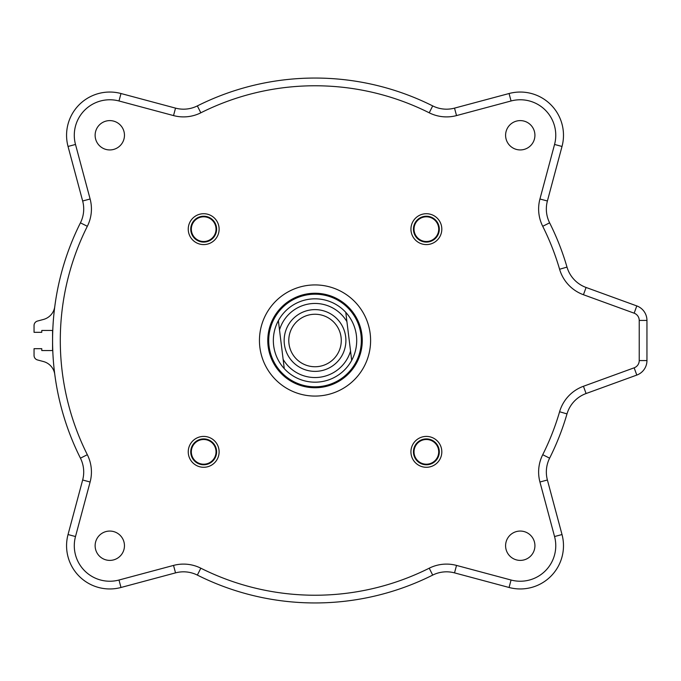 <?xml version="1.0" encoding="UTF-8"?>
<svg xmlns="http://www.w3.org/2000/svg" width="681" height="681" viewBox="0 0 681 681"><rect width="100%" height="100%" fill="white"/><g stroke="black" fill="none" stroke-linecap="round" stroke-linejoin="round"><path stroke-width="1.02" d="M287.076 292.464A55.578 55.578 0 0 1 370.6 340.313A55.578 55.578 0 0 1 287.399 388.723A55.578 55.578 0 0 1 287.076 292.464M291.264 299.666A47.244 47.244 0 0 1 362.266 340.338A47.244 47.244 0 0 1 291.545 381.496A47.244 47.244 0 0 1 291.264 299.666M278.367 320.657L279.508 329.945A37.055 37.055 0 0 1 346.927 321.662L345.786 312.375A41.686 41.686 0 0 0 278.367 320.657A41.686 41.686 0 0 0 284.266 368.625A41.686 41.686 0 0 0 351.685 360.343A41.686 41.686 0 0 0 345.786 312.375M279.508 329.945L284.266 368.625M351.685 360.343L350.545 351.055A37.055 37.055 0 0 1 283.126 359.338M350.545 351.055L346.927 321.662M309.378 294.532A46.317 46.317 0 0 1 359.704 352.69A46.317 46.317 0 0 1 286.812 377.231A46.317 46.317 0 0 1 309.378 294.532M318.793 371.145A30.875 30.875 0 0 0 339.683 321.917A30.875 30.875 0 0 0 286.607 328.438A30.875 30.875 0 0 0 318.793 371.145M318.231 366.548A26.244 26.244 0 0 1 290.864 330.251A26.244 26.244 0 0 1 335.988 324.701A26.244 26.244 0 0 1 318.231 366.548M82.656 480.003A30.875 30.875 0 0 0 80.435 458.168A262.449 262.449 0 0 1 54.786 374.465A15.442 15.442 0 0 0 43.473 361.551L37.481 359.943A4.631 4.631 0 0 1 34.05 355.473L34.05 348.681L41.771 348.681L41.771 350.536L52.573 350.536L52.573 330.464L41.771 330.464L41.771 332.319L34.05 332.319L34.05 325.527A4.631 4.631 0 0 1 37.481 321.057L43.473 319.449A15.442 15.442 0 0 0 54.786 306.535A262.449 262.449 0 0 1 80.435 222.832A30.875 30.875 0 0 0 82.656 200.997L68.04 146.458A43.226 43.226 0 0 1 120.988 93.518A43.226 43.226 0 0 0 68.04 146.458L82.656 200.997A30.875 30.875 0 0 1 80.435 222.832A262.449 262.449 0 0 0 80.435 458.168A30.875 30.875 0 0 1 82.656 480.003L68.04 534.542L82.656 480.003L90.113 482.003A38.596 38.596 0 0 0 87.33 454.704A254.728 254.728 0 0 1 87.33 226.296A38.596 38.596 0 0 0 90.113 198.997L75.497 144.457A35.506 35.506 0 0 1 118.988 100.975L173.527 115.583A38.596 38.596 0 0 0 200.818 112.808A254.728 254.728 0 0 1 429.234 112.808A38.596 38.596 0 0 0 456.525 115.583L511.065 100.975A35.506 35.506 0 0 1 554.555 144.457L539.939 198.997A38.596 38.596 0 0 0 542.723 226.296A254.728 254.728 0 0 1 559.595 269.25A38.596 38.596 0 0 0 583.447 294.728L634.156 313.183A7.721 7.721 0 0 1 639.229 320.436L639.229 360.564A7.721 7.721 0 0 1 634.156 367.817L583.447 386.272A38.596 38.596 0 0 0 559.595 411.75A254.728 254.728 0 0 1 542.723 454.704A38.596 38.596 0 0 0 539.939 482.003L554.555 536.543A35.506 35.506 0 0 1 511.065 580.025L456.525 565.417A38.596 38.596 0 0 0 429.234 568.192A254.728 254.728 0 0 1 200.818 568.192A38.596 38.596 0 0 0 173.527 565.417L118.988 580.025A35.506 35.506 0 0 1 75.497 536.543L90.113 482.003M75.497 536.543L68.04 534.542A43.226 43.226 0 0 0 120.988 587.482A43.226 43.226 0 0 1 68.04 534.542A43.226 43.226 0 0 0 120.988 587.482L175.528 572.874A30.875 30.875 0 0 1 197.362 575.096A30.875 30.875 0 0 0 175.528 572.874A30.875 30.875 0 0 1 197.362 575.096A262.449 262.449 0 0 0 432.69 575.096A30.875 30.875 0 0 1 454.525 572.874A30.875 30.875 0 0 0 432.69 575.096A30.875 30.875 0 0 1 454.525 572.874L509.073 587.482A43.226 43.226 0 0 0 562.012 534.542L547.396 480.003A30.875 30.875 0 0 1 549.618 458.168A262.449 262.449 0 0 0 567.001 413.903A30.875 30.875 0 0 1 586.086 393.533L636.795 375.078A15.442 15.442 0 0 0 646.95 360.564L646.95 320.436L646.95 360.564L639.229 360.564M173.527 115.583L175.528 108.126A30.875 30.875 0 0 0 197.362 105.904A30.875 30.875 0 0 1 175.528 108.126L120.988 93.518L118.988 100.975M456.525 115.583L454.525 108.126L509.073 93.518L454.525 108.126A30.875 30.875 0 0 1 432.69 105.904A262.449 262.449 0 0 0 197.362 105.904L200.818 112.808M413.444 451.843A12.93 12.93 0 0 1 426.374 438.913A12.93 12.93 0 0 1 439.305 451.843A12.93 12.93 0 0 1 426.374 464.774A12.93 12.93 0 0 1 413.444 451.843M426.374 464.195A12.352 12.352 0 0 0 437.066 445.672A12.352 12.352 0 0 0 415.674 445.672A12.352 12.352 0 0 0 426.374 464.195M190.748 229.156A12.93 12.93 0 0 1 203.679 216.226A12.93 12.93 0 0 1 216.609 229.156A12.93 12.93 0 0 1 203.679 242.087A12.93 12.93 0 0 1 190.748 229.156M203.679 216.805A12.352 12.352 0 0 0 192.987 235.328A12.352 12.352 0 0 0 214.379 235.328A12.352 12.352 0 0 0 203.679 216.805M413.444 229.156A12.93 12.93 0 0 1 426.374 216.226A12.93 12.93 0 0 1 439.305 229.156A12.93 12.93 0 0 1 426.374 242.087A12.93 12.93 0 0 1 413.444 229.156M438.726 229.156A12.352 12.352 0 0 0 420.203 218.456A12.352 12.352 0 0 0 420.203 239.848A12.352 12.352 0 0 0 438.726 229.156M190.748 451.843A12.93 12.93 0 0 1 203.679 438.913A12.93 12.93 0 0 1 216.609 451.843A12.93 12.93 0 0 1 203.679 464.774A12.93 12.93 0 0 1 190.748 451.843M191.327 451.843A12.352 12.352 0 0 0 209.859 462.544A12.352 12.352 0 0 0 209.859 441.152A12.352 12.352 0 0 0 191.327 451.843M441.816 229.156A15.442 15.442 0 0 0 418.653 215.783A15.442 15.442 0 0 0 418.653 242.521A15.442 15.442 0 0 0 441.816 229.156M203.679 213.715A15.442 15.442 0 0 0 188.245 229.156A15.442 15.442 0 0 0 203.679 244.59A15.442 15.442 0 0 0 219.12 229.156A15.442 15.442 0 0 0 203.679 213.715M426.374 467.285A15.442 15.442 0 0 0 441.816 451.843A15.442 15.442 0 0 0 426.374 436.41A15.442 15.442 0 0 0 410.932 451.843A15.442 15.442 0 0 0 426.374 467.285M95.127 135.272A14.667 14.667 0 0 1 117.132 122.571A14.667 14.667 0 0 1 117.132 147.973A14.667 14.667 0 0 1 95.127 135.272M520.258 120.605A14.667 14.667 0 0 1 532.959 142.601A14.667 14.667 0 0 1 507.558 142.601A14.667 14.667 0 0 1 520.258 120.605M534.925 545.728A14.667 14.667 0 0 1 512.921 558.429A14.667 14.667 0 0 1 512.921 533.027A14.667 14.667 0 0 1 534.925 545.728M109.794 560.395A14.667 14.667 0 0 1 97.094 538.399A14.667 14.667 0 0 1 122.495 538.399A14.667 14.667 0 0 1 109.794 560.395M188.245 451.843A15.442 15.442 0 0 0 211.399 465.217A15.442 15.442 0 0 0 211.399 438.479A15.442 15.442 0 0 0 188.245 451.843M639.229 320.436L646.95 320.436A15.442 15.442 0 0 0 636.795 305.922L586.086 287.467A30.875 30.875 0 0 1 567.001 267.097A262.449 262.449 0 0 0 549.618 222.832A30.875 30.875 0 0 1 547.396 200.997L562.012 146.458A43.226 43.226 0 0 0 509.073 93.518L511.065 100.975M451.843 116.536A38.596 38.596 0 0 1 429.234 112.808L432.69 105.904M511.065 580.025L509.073 587.482A43.226 43.226 0 0 0 562.012 534.542L554.555 536.543M539.939 482.003L547.396 480.003A30.875 30.875 0 0 1 549.618 458.168L542.723 454.704M554.555 144.457L562.012 146.458M539.939 198.997L547.396 200.997M542.723 226.296L549.618 222.832M559.595 269.25L567.001 267.097M583.447 294.728L586.086 287.467M634.156 313.183L636.795 305.922M634.156 367.817L636.795 375.078M583.447 386.272L586.086 393.533M559.595 411.75L567.001 413.903M456.525 565.417L454.525 572.874M429.234 568.192L432.69 575.096M200.818 568.192L197.362 575.096M173.527 565.417L175.528 572.874M118.988 580.025L120.988 587.482M87.33 454.704L80.435 458.168M87.33 226.296L80.435 222.832M90.113 198.997L82.656 200.997M75.497 144.457L68.04 146.458"/></g></svg>
